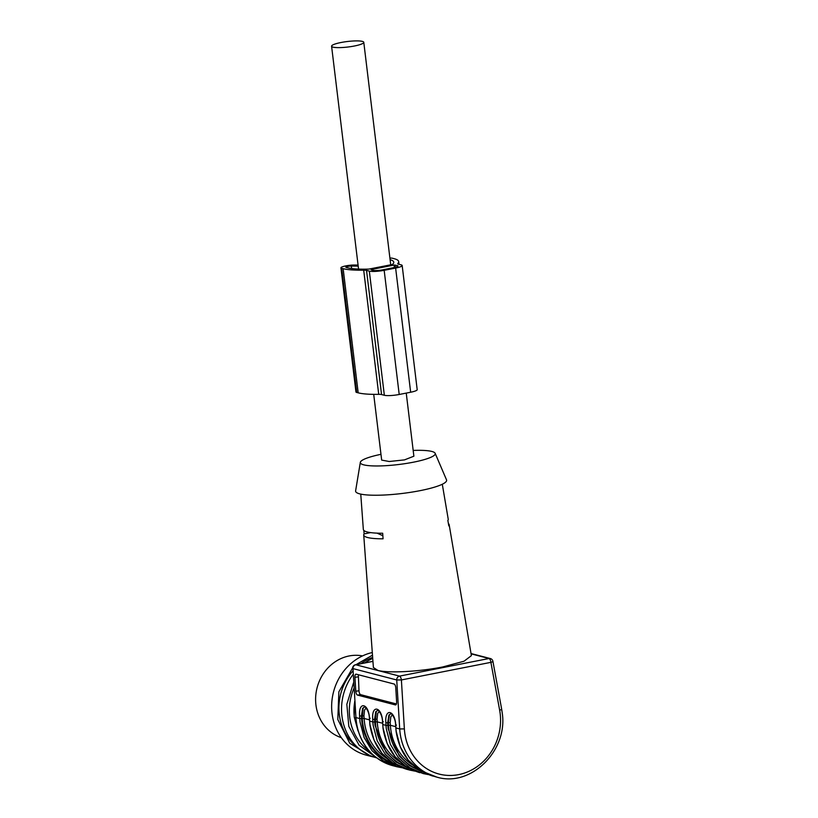 <?xml version="1.0" encoding="UTF-8"?>
<svg xmlns="http://www.w3.org/2000/svg" width="818" height="818" viewBox="0 0 818 818"><rect width="100%" height="100%" fill="white"/><g stroke="black" fill="none" stroke-linecap="round" stroke-linejoin="round"><path stroke-width="1.23" d="M394.102 684.022L356.188 674.175A3.528 1.421 82.8 0 0 355.963 674.165A3.528 1.421 82.8 0 0 354.94 677.284L355.789 691.21A3.528 1.421 82.8 0 0 357.456 695.065L395.38 704.922A3.528 1.421 82.8 0 0 395.605 704.932A3.528 1.421 82.8 0 0 396.618 701.813L395.779 687.887A3.528 1.421 82.8 0 0 394.102 684.022M360.758 494.113L363.335 529.44A42.761 7.29 173.1 0 0 382.681 533.234L383.069 538.806A43.027 7.331 173.1 0 1 363.734 534.992L373.386 667.498L377.844 670.392C388.141 673.347 419.286 671.69 442.814 666.936L464.021 661.22L471.393 655.637L449.154 524.655A43.027 7.331 173.1 0 1 448.806 525.882L447.855 520.422A42.761 7.29 173.1 0 0 448.223 519.164L442.293 484.246M365.278 706.64L362.63 708.245L361.454 715.985L359.593 715.995C358.356 700.617 368.887 703.337 369.511 718.572L369.664 721.128L372.875 721.967L372.711 719.4C371.474 704.022 382.006 706.742 382.63 721.977L382.783 724.543L385.994 725.372L385.84 722.815C384.603 707.437 395.135 710.157 395.759 725.392L395.912 727.948L399.705 728.94L396.73 679.973L352.977 668.603L355.953 717.57L352.977 668.603A3.528 3.19 -75.4 0 1 355.769 664.758A3.528 1.38 -101.1 0 0 355.503 664.748A3.528 3.528 0 0 0 352.66 668.418M369.654 720.965L369.378 718.49C369.337 713.92 367.885 710.004 365.012 706.721L364.47 706.619M378.397 710.044L375.759 711.66L374.583 719.39L372.711 719.4M377.66 710.014L378.141 710.136C381.004 713.408 382.466 717.335 382.507 721.905L382.783 724.543A56.411 51.002 -75.4 0 0 383.11 728.122L387.149 743.49L395.114 756.742L406.321 766.752L423.059 773.542L409.532 767.591L398.315 757.57L390.36 744.319L386.321 728.95A56.411 51.002 -75.4 0 1 385.994 725.372L387.865 725.361L387.701 722.805L385.84 722.815M391.525 713.449L388.887 715.065L387.701 722.805L388.346 722.683L389.399 714.963L390.902 713.419M358.345 674.738L358.99 690.801A3.528 1.421 -97.2 0 0 360.656 694.666L396.423 703.95M363.867 530.453L364.112 533.888A43.027 7.331 173.1 0 0 363.734 534.992M448.397 523.551A43.027 7.331 173.1 0 1 449.154 524.655M392.998 763.235A54.295 49.09 -75.4 0 1 362.558 721.916A54.295 49.09 -75.4 0 1 362.251 718.47L363.151 708.143L364.654 706.599M406.127 766.64A54.295 49.09 -75.4 0 1 375.687 725.321A54.295 49.09 -75.4 0 1 375.38 721.875L376.27 711.558L377.773 710.014M360.329 462.354L355.615 490.851A45.839 7.812 -6.9 0 0 420.074 490.657A45.839 7.812 -6.9 0 0 446.516 479.849L435.145 453.295A37.73 6.432 173.1 0 1 413.376 462.201A37.73 6.432 173.1 0 1 360.329 462.354A37.73 6.432 173.1 0 1 380.973 454.327M370.615 532.6L364.112 533.888M382.855 535.688L377.016 533.142M413.182 450.432A37.73 6.432 173.1 0 1 435.145 453.295M373.714 394.358L381.669 460.094L389.215 461.505L404.481 459.89L413.877 456.199L406.239 393.1M340.983 42.516A16.217 2.761 173.1 0 1 363.785 42.311A16.217 2.761 173.1 0 1 354.399 46.002A16.217 2.761 173.1 0 1 331.587 46.207A16.217 2.761 173.1 0 1 340.983 42.516M362.548 655.903A42.311 38.252 104.6 0 0 349.112 655.964A42.311 38.252 104.6 0 0 315.809 695.034A42.311 38.252 104.6 0 0 341.31 737.662M372.302 652.539A52.884 47.812 104.6 0 0 331.73 703.347A52.884 47.812 104.6 0 0 366.484 755.198L371.444 756.486L349.767 743.276L337.803 719.513L338.867 691.803L352.681 667.846M373.949 757.059L371.444 756.486M356.096 664.625L372.497 655.167M358.826 748.542A51.125 46.217 -75.4 0 1 352.824 671.057M360.922 663.674A51.125 46.217 -75.4 0 1 372.65 657.375M372.722 658.357A52.884 47.812 104.6 0 0 364.92 662.887M353.039 674.513A52.884 47.812 104.6 0 0 376.403 757.775L376.607 757.836M375.789 757.202L359.082 745.167L348.816 726.384L346.842 704.247L353.54 682.764M369.061 750.852A50.767 45.9 -75.4 0 1 353.887 688.48M358.069 265.052L354.194 265.032A8.466 1.442 173.1 0 0 345.401 265.973A8.466 1.442 173.1 0 0 340.932 267.803A8.466 1.442 173.1 0 0 341.689 268.294L343.151 268.672A51.125 8.712 173.1 0 0 363.703 270.175L378.724 394.348A7.055 1.207 173.1 0 1 381.556 394.552L384.348 395.278A11.278 1.922 173.1 0 0 399.204 394.481L410.656 392.231A11.278 1.922 173.1 0 0 417.19 389.665L402.17 265.502A11.278 1.922 173.1 0 1 395.636 268.069L410.656 392.231M363.703 270.175A7.055 1.207 173.1 0 1 366.536 270.39L369.327 271.116L384.348 395.278M389.889 258.028A8.466 1.442 173.1 0 1 392.62 258.284L394.071 258.662A51.125 8.712 173.1 0 1 398.683 261.586A51.125 8.712 173.1 0 1 397.845 263.468A7.055 1.207 173.1 0 0 397.732 263.723A7.055 1.207 173.1 0 0 398.366 264.132L401.147 264.858A11.278 1.922 173.1 0 1 402.17 265.502M358.192 266.095L351.362 266.054A3.528 0.603 173.1 0 0 347.691 266.443A3.528 0.603 173.1 0 0 345.83 267.21A3.528 0.603 173.1 0 0 346.147 267.414L347.609 267.793A46.186 7.873 173.1 0 0 368.949 269.091L392.343 264.49A46.186 7.873 173.1 0 0 393.775 262.179A46.186 7.873 173.1 0 0 390.094 259.664M371.157 269.551L394.071 265.052L397.333 265.605A7.055 1.207 173.1 0 1 397.967 266.014A7.055 1.207 173.1 0 1 393.887 267.609L382.425 269.868A7.055 1.207 173.1 0 1 373.141 270.359L371.188 269.858M378.724 394.348A51.125 8.712 173.1 0 1 358.182 392.834L356.72 392.456A8.466 1.442 173.1 0 1 355.953 391.975L340.932 267.803M395.636 268.069L384.174 270.318A11.278 1.922 173.1 0 1 369.327 271.116M372.947 661.373L355.769 664.758L399.521 676.118L489.031 658.51L471.086 653.858M393.018 765.74L396.812 766.722L383.284 760.771L372.067 750.75L364.112 737.509L360.073 722.13A56.411 51.002 -75.4 0 1 359.746 718.562L355.953 717.57A56.411 51.002 104.6 0 0 356.28 721.149A56.411 51.002 104.6 0 0 393.018 765.74C372.088 759.176 359.736 744.247 355.963 720.944L355.636 717.386M362.251 718.47L364.112 718.46L363.959 715.852L361.454 715.985L361.607 718.552L359.746 718.562L359.593 715.995M501.659 709.165L502.191 712.693C508.285 750.495 470.902 787.591 436.771 777.1A56.411 51.002 -75.4 0 1 400.033 732.509A56.411 51.002 -75.4 0 1 399.705 728.94L404.368 728.91L401.393 679.942L396.73 679.973A3.528 3.19 -75.4 0 1 399.521 676.118A3.528 1.38 78.9 0 1 401.393 679.942L490.902 662.345L499.645 710.177A3.528 0.685 169.6 0 0 501.659 709.165L492.917 661.333A3.528 0.685 169.6 0 1 490.902 662.345A3.528 1.38 78.9 0 0 489.031 658.51A3.528 3.19 -75.4 0 1 490.34 658.551L471.035 653.541M370.206 718.255L369.511 718.572L370.206 718.255M406.73 769.298C385.932 762.805 373.642 747.908 369.859 724.625L369.664 721.128A56.411 51.002 -75.4 0 0 369.981 724.707L374.031 740.085L381.986 753.327L393.202 763.347L406.73 769.298L409.941 770.127L396.403 764.176L385.196 754.165L377.231 740.914L373.192 725.546A56.411 51.002 -75.4 0 1 372.875 721.967L374.736 721.957L374.583 719.39L375.217 719.267L377.078 719.257L377.241 721.865L375.38 721.875M383.325 721.67L382.63 721.977L383.325 721.67M382.773 724.38L382.988 728.04C386.771 751.323 399.061 766.21 419.849 772.703M396.454 725.075L395.759 725.392L396.454 725.075M395.902 727.785L395.912 727.948A56.411 51.002 -75.4 0 0 396.239 731.527L400.278 746.895L408.233 760.147L419.45 770.167L436.771 777.1M360.656 694.666L357.456 695.065M358.99 690.801L355.789 691.21M358.141 676.875L354.94 677.284M395.943 764.994A55 49.724 -75.4 0 1 361.924 722.038A55 49.724 -75.4 0 1 361.607 718.552M409.072 768.409L396.505 762.325L386.137 752.591L375.053 725.443A55 49.724 -75.4 0 1 374.736 721.957M422.19 771.814L409.624 765.74L399.266 756.006L388.172 728.858A55 49.724 -75.4 0 1 387.865 725.361M419.256 770.055A54.295 49.09 -75.4 0 1 388.816 728.726A54.295 49.09 -75.4 0 1 388.499 725.29L388.346 722.683L390.206 722.672L390.37 725.28L388.499 725.29M404.368 728.91A52.884 47.812 104.6 0 0 404.675 732.263A52.884 47.812 104.6 0 0 458.673 774.615A52.884 47.812 104.6 0 0 500.156 713.49A52.884 47.812 104.6 0 0 499.645 710.177M386.74 758.388A52.884 47.812 -75.4 0 1 364.419 721.813A52.884 47.812 -75.4 0 1 364.112 718.46L369.46 719.85M366.188 707.836L364.531 710.116L363.959 715.852M399.869 761.793A52.884 47.812 -75.4 0 1 377.548 725.218A52.884 47.812 -75.4 0 1 377.241 721.865L382.589 723.255M379.317 711.241L377.66 713.531L377.078 719.257M412.988 765.208A52.884 47.812 -75.4 0 1 390.667 728.634A52.884 47.812 -75.4 0 1 390.37 725.28L395.707 726.67M392.446 714.656L390.779 716.936L390.206 722.672M357.895 730.392L354.317 717.008A47.597 43.037 -75.4 0 1 354.705 702.048M366.536 270.39L381.556 394.552M351.362 266.054L351.658 268.549M394.071 265.052L394.368 267.517M341.689 268.294L356.72 392.456M343.151 268.672L358.182 392.834M384.174 270.318L399.204 394.481M395.002 265.001L395.278 267.302M397.333 265.605L397.446 266.556M372.936 661.312L355.503 664.748M432.978 776.118C412.19 769.615 399.9 754.728 396.106 731.445L395.626 725.31C395.585 720.74 394.133 716.824 391.26 713.541L390.748 713.429M396.812 766.722L401.842 767.734M492.917 661.333A3.528 3.528 0 0 0 490.34 658.551M409.941 770.127L414.971 771.139M423.059 773.542L428.09 774.554M363.785 42.311L390.728 264.909M331.587 46.207L358.56 269.091M358.09 731.016L354.194 716.926L354.675 701.476M398.683 261.586L399.01 264.296"/></g></svg>
